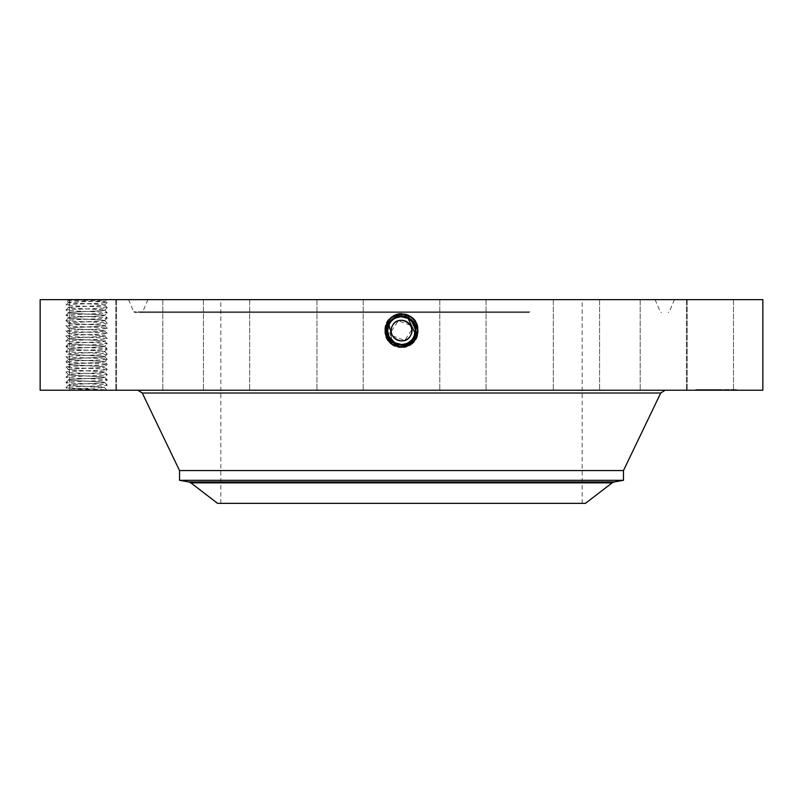 <?xml version="1.0" encoding="UTF-8"?>
<svg xmlns="http://www.w3.org/2000/svg" width="803" height="803" viewBox="0 0 803 803"><rect width="100%" height="100%" fill="white"/><g stroke="black" fill="none" stroke-linecap="round" stroke-linejoin="round"><path stroke-width="0.6" stroke-dasharray="4.01 3.01" d="M394.504 318.63A13.872 13.872 0 0 1 401.5 316.743C406.89 316.944 410.955 319.343 413.675 323.96A13.872 13.872 0 0 0 394.845 318.44A13.872 13.872 0 0 0 389.325 337.26A13.872 13.872 0 0 0 408.155 342.791A13.872 13.872 0 0 0 413.675 323.96C417.018 331.659 415.171 337.933 408.145 342.791L401.5 344.487C396.11 344.286 392.055 341.887 389.325 337.26C385.982 329.571 387.829 323.298 394.855 318.44L401.5 316.743C406.89 316.934 410.945 319.343 413.675 323.96C417.018 331.649 415.181 337.922 408.155 342.791L401.5 344.487C396.11 344.286 392.055 341.877 389.325 337.26C385.982 329.571 387.829 323.298 394.855 318.44L401.5 316.743C406.89 316.934 410.945 319.343 413.675 323.96C417.018 331.649 415.171 337.933 408.145 342.791L401.5 344.487C396.11 344.286 392.055 341.877 389.325 337.26C385.982 329.581 387.819 323.308 394.845 318.44L401.5 316.743C406.89 316.934 410.945 319.343 413.675 323.96C417.018 331.649 415.181 337.922 408.155 342.791L401.5 344.487L401.5 346.484L401.5 344.487C396.11 344.286 392.055 341.887 389.325 337.26C385.982 329.581 387.819 323.308 394.845 318.44L401.5 316.743C406.89 316.934 410.945 319.343 413.675 323.96C417.018 331.649 415.171 337.933 408.145 342.791L401.5 344.487C396.11 344.286 392.055 341.877 389.325 337.26C385.982 329.571 387.829 323.298 394.855 318.44L401.5 316.743C406.89 316.934 410.945 319.343 413.675 323.96C416.245 328.628 415.884 333.626 412.571 338.976L408.155 342.791L401.5 344.497C406.89 344.286 410.945 341.887 413.675 337.26A13.872 13.872 0 0 1 408.657 342.5M411.718 329.14L410.564 325.667A10.329 10.329 0 0 0 396.552 321.551A10.329 10.329 0 0 0 392.436 335.564A10.329 10.329 0 0 0 406.448 339.669A10.329 10.329 0 0 0 410.564 325.667L410.524 325.596M410.313 325.245L398.298 320.798L391.212 331.468M391.282 332.081L392.476 335.634M392.687 335.985L404.702 340.432L411.788 329.752M488.124 503.361L220.825 503.361L488.124 503.361M488.124 299.639L220.825 299.639L488.124 299.639M400.245 313.732L409.61 315.76C424.877 322.997 418.373 348.482 401.5 347.498L393.41 345.42C378.183 338.214 384.677 312.789 401.5 313.772L409.57 315.84C424.747 323.037 418.283 348.392 401.5 347.408L393.45 345.34C378.313 338.173 384.767 312.889 401.5 313.873L409.52 315.92C424.616 323.077 418.182 348.291 401.5 347.318L393.5 345.26C378.444 338.123 384.858 312.989 401.5 313.963L409.48 316.001C424.496 323.117 418.092 348.191 401.5 347.217L409.46 345.18C424.426 338.083 418.052 313.08 401.5 314.053L393.56 316.091C378.635 323.157 384.998 348.101 401.5 347.127L409.41 345.099C424.305 338.043 417.961 313.18 401.5 314.144L393.611 316.171C378.765 323.207 385.089 348 401.5 347.037L409.369 345.019C424.175 338.003 417.861 313.28 401.5 314.234L393.651 316.252C378.886 323.248 385.179 347.9 401.5 346.946L409.329 344.939C424.044 337.963 417.771 313.371 401.5 314.324L393.701 316.332C379.016 323.288 385.269 347.799 401.5 346.856L409.279 344.858C423.924 337.922 417.68 313.471 401.5 314.425L393.741 316.412C379.146 323.328 385.37 347.709 401.5 346.755L409.239 344.778C423.793 337.882 417.59 313.571 401.5 314.515L393.781 316.492C379.267 323.368 385.46 347.609 401.5 346.665L409.189 344.698C423.663 337.842 417.5 313.672 401.5 314.605L393.831 316.573C379.397 323.408 385.55 347.508 401.5 346.575L409.149 344.617C423.542 337.792 417.409 313.762 401.5 314.696L393.871 316.653C379.528 323.448 385.641 347.408 401.5 346.484A8.522 8.522 0 0 0 408.747 342.439M217.573 503.361L585.427 503.361M279.926 299.639L655.087 299.639L279.926 299.639M401.53 316.743L404.07 316.984A13.872 13.872 0 0 1 408.145 318.44L401.5 316.743C396.11 316.934 392.055 319.343 389.325 323.96A13.872 13.872 0 0 1 394.393 318.701M413.635 323.89A13.872 13.872 0 0 1 414.569 325.948M408.486 342.6A13.872 13.872 0 0 1 401.5 344.487L397.656 343.945M398.93 344.246A13.872 13.872 0 0 1 394.865 342.791L401.5 344.487L397.676 343.945M390.439 338.986A13.872 13.872 0 0 1 388.441 335.283M387.698 332.061A13.872 13.872 0 0 1 388.19 326.691M526.116 312.568L141.579 312.568L526.116 312.568M623.469 480.314L179.531 480.314M397.063 343.754L401.5 344.487C387.859 345.35 382.077 324.502 394.825 318.389L401.5 316.683C415.191 315.84 420.983 336.758 408.195 342.881L401.5 344.587C387.769 345.441 381.947 324.462 394.775 318.309L401.5 316.593C415.271 315.74 421.113 336.788 408.245 342.951L401.5 344.688C387.678 345.541 381.826 324.412 394.735 318.229L401.5 316.492C415.362 315.639 421.244 336.828 408.285 343.032L401.5 344.778C387.327 345.591 381.897 324.231 394.685 318.149L401.5 316.402C415.723 315.589 421.163 337.009 408.336 343.112L401.5 344.868C387.227 345.691 381.766 324.191 394.644 318.068L401.5 316.312C415.813 315.489 421.294 337.059 408.376 343.202L401.5 344.959C387.136 345.782 381.646 324.151 394.604 317.988L401.5 316.221C415.904 315.388 421.424 337.099 408.416 343.282L401.5 345.059C387.046 345.882 381.515 324.101 394.554 317.908L401.5 316.131C416.004 315.298 421.545 337.14 408.466 343.363L401.5 345.149C386.956 345.983 381.385 324.061 394.514 317.827L393.39 315.76L402.755 313.732L393.39 315.76C378.123 322.997 384.627 348.482 401.5 347.498L409.59 345.42C424.817 338.214 418.323 312.789 401.5 313.772L393.43 315.84C378.253 323.037 384.717 348.392 401.5 347.408L409.55 345.34C424.687 338.173 418.233 312.889 401.5 313.873L393.48 315.92C378.384 323.077 384.818 348.291 401.5 347.318L409.5 345.26C424.556 338.123 418.142 312.989 401.5 313.963L393.52 316.001C378.504 323.117 384.908 348.191 401.5 347.217L393.54 345.18C378.574 338.083 384.948 313.08 401.5 314.053L409.44 316.091C424.365 323.157 418.002 348.101 401.5 347.127L393.59 345.099C378.695 338.043 385.038 313.18 401.5 314.144L409.389 316.171C424.235 323.207 417.911 348 401.5 347.037L393.631 345.019C378.825 338.003 385.139 313.28 401.5 314.234L409.349 316.252C424.114 323.248 417.821 347.9 401.5 346.946L393.671 344.939C378.956 337.963 385.229 313.371 401.5 314.324L409.299 316.332C423.984 323.288 417.731 347.799 401.5 346.856L393.721 344.858C379.076 337.922 385.32 313.471 401.5 314.425L409.259 316.412C423.854 323.328 417.63 347.709 401.5 346.755L393.761 344.778C379.207 337.882 385.41 313.571 401.5 314.515L409.219 316.492C423.733 323.368 417.54 347.609 401.5 346.665L393.811 344.698C379.337 337.842 385.5 313.672 401.5 314.605L409.169 316.573C423.603 323.408 417.45 347.508 401.5 346.575L393.851 344.617C379.458 337.792 385.591 313.762 401.5 314.696L409.128 316.653C423.472 323.448 417.359 347.408 401.5 346.484L401.5 344.487C406.89 344.286 410.945 341.877 413.675 337.26L414.017 336.587M414.98 333.867L415.271 332.291M415.372 330.585L411.578 321.07M404.21 317.004L401.5 316.743C396.11 316.934 392.055 319.343 389.325 323.96L391.904 340.633M393.851 342.188L398.88 344.236M412.571 338.976A13.872 13.872 0 0 0 413.665 337.29L408.155 342.791L401.5 344.507C406.89 344.286 410.945 341.877 413.675 337.26L415.372 330.244L413.936 336.758M529.328 312.568L134.884 312.568L529.328 312.568M413.665 337.29C415.934 332.833 415.934 328.397 413.675 323.96C410.955 319.353 406.9 316.944 401.5 316.743L401.5 314.515L401.5 316.743L401.5 314.515L401.5 316.743L401.5 314.605L401.5 316.743L401.5 314.696L401.5 316.743L394.855 318.44C387.829 323.298 385.982 329.571 389.325 337.26C392.055 341.877 396.11 344.286 401.5 344.487L401.5 346.755L401.5 344.487C396.11 344.286 392.055 341.887 389.325 337.26C385.982 329.581 387.819 323.308 394.845 318.44L401.5 316.743C396.11 316.934 392.055 319.343 389.325 323.96L391.964 340.693M623.469 470.558L179.531 470.558M413.957 336.708L415.101 333.355M415.061 333.526L413.675 337.26C410.945 341.887 406.89 344.286 401.5 344.487L401.5 346.484A8.522 8.522 0 0 1 394.253 342.439M415.161 328.176L415.362 330.143L411.036 320.538L412.421 322.063M415.362 330.083L415.251 328.798M411.979 321.531L411.086 320.588M394.705 342.71L393.721 344.858L394.795 342.871M387.648 329.913L389.325 323.96L391.071 339.759M270.641 299.639L674.45 299.639L270.641 299.639M408.145 342.791L408.205 342.871C420.983 336.748 415.181 315.83 401.5 316.683L401.5 316.593C415.281 315.74 421.113 336.798 408.245 342.961L401.5 344.688C387.668 345.541 381.826 324.412 394.735 318.229L401.5 316.492C415.372 315.639 421.244 336.838 408.285 343.042L401.5 344.778C387.317 345.591 381.897 324.231 394.695 318.149L401.5 316.402C415.723 315.589 421.163 337.019 408.336 343.122L401.5 344.868C387.237 345.691 381.766 324.191 394.644 318.068L401.5 316.312C415.813 315.489 421.294 337.059 408.376 343.202L401.5 344.959C387.136 345.792 381.646 324.151 394.604 317.988L401.5 316.221C415.914 315.388 421.424 337.099 408.416 343.282L401.5 345.049C387.046 345.882 381.515 324.111 394.554 317.908L401.5 316.121C415.994 315.298 421.545 337.14 408.466 343.363L401.5 345.149C386.956 345.983 381.385 324.071 394.514 317.827L401.5 316.031C416.095 315.198 421.675 337.18 408.506 343.443L401.5 345.24C386.183 347.318 378.494 323.238 393.52 316.001L394.604 317.988L393.43 315.84L394.514 317.827L401.5 316.031C416.095 315.198 421.675 337.18 408.506 343.443L403.899 345.039L408.586 343.584C421.575 337.641 418.102 315.228 402.755 313.732M275.078 390.208L665.205 390.208L275.078 390.208M408.155 318.44L409.219 316.492L408.155 318.44M415.362 330.043L414.81 326.701M413.967 324.522L411.066 320.568M388.953 336.527L389.314 323.98L391.924 340.653M762.85 299.639L40.15 299.639M104.641 299.639L66.067 299.639L105.785 301.005L70.363 302.119L67.693 299.639L104.641 299.639M104.681 382.499L104.681 382.509C105.524 383.242 78.403 383.954 70.754 384.677L68.546 385.089C67.693 385.821 94.814 386.534 102.463 387.257L104.661 387.628L107.261 390.208L66.067 390.208L107.261 390.208C108.556 389.345 64.752 388.491 65.956 387.628C64.662 386.765 108.465 385.912 107.261 385.038C108.556 384.185 64.752 383.322 65.956 382.459C64.662 381.606 108.465 380.742 107.261 379.879L107.241 379.849C108.556 379.016 64.752 378.163 65.956 377.3C64.662 376.436 108.465 375.583 107.261 374.72L107.241 374.69C108.556 373.857 64.752 373.004 65.956 372.14C64.662 371.277 108.465 370.424 107.261 369.561C108.556 368.697 64.752 367.844 65.956 366.971C64.662 366.118 108.465 365.255 107.261 364.391C108.556 363.538 64.752 362.675 65.956 361.812C64.662 360.948 108.465 360.095 107.261 359.232C108.556 358.369 64.752 357.516 65.956 356.652C64.662 355.789 108.465 354.936 107.261 354.073C108.556 353.21 64.752 352.356 65.956 351.493C64.662 350.63 108.465 349.777 107.261 348.904C108.556 348.05 64.752 347.187 65.956 346.324C64.662 345.471 108.465 344.607 107.261 343.744L107.241 343.714C108.556 342.881 64.752 342.028 65.956 341.165C64.662 340.301 108.465 339.448 107.261 338.585L107.241 338.555C108.556 337.722 64.752 336.869 65.956 336.005C64.662 335.142 108.465 334.289 107.261 333.426C108.556 332.562 64.752 331.709 65.956 330.836C64.662 329.983 108.465 329.12 107.261 328.256C108.556 327.403 64.752 326.54 65.956 325.677C64.662 324.813 108.465 323.96 107.261 323.097C108.556 322.234 64.752 321.381 65.956 320.517C64.662 319.654 108.465 318.801 107.261 317.938C108.556 317.075 64.752 316.221 65.956 315.358C64.662 314.495 108.465 313.642 107.261 312.769C108.556 311.915 64.752 311.052 65.956 310.189C64.662 309.336 108.465 308.472 107.261 307.609L107.241 307.579C108.556 306.746 64.752 305.893 65.956 305.03C64.662 304.166 108.465 303.313 107.261 302.45L107.241 302.42C108.556 301.587 64.752 300.734 65.956 299.87L67.693 299.639M70.363 302.119L68.546 302.49C67.693 303.223 94.814 303.935 102.463 304.658L104.681 305.08C105.524 305.802 78.403 306.525 70.754 307.238L68.546 307.659C67.693 308.382 94.814 309.105 102.463 309.817L104.681 310.239L102.463 309.737C94.774 309.014 67.472 308.292 68.546 307.569L70.754 307.158C78.453 306.435 105.745 305.712 104.681 304.979L102.463 304.578C94.774 303.855 67.472 303.132 68.546 302.4L66.067 299.639M730.64 299.639L687.217 299.639L730.64 299.639M648.814 299.639L686.445 299.639L648.814 299.639M569.929 299.639L599.57 299.639L569.929 299.639M465.409 299.639L439.803 299.639L465.409 299.639M351.152 299.639L316.944 299.639L351.152 299.639M244.564 299.639L203.43 299.639L244.564 299.639M161.865 299.639L116.555 299.639L161.865 299.639M115.652 299.639L69.53 299.639L115.652 299.639M112.952 299.639L69.53 299.639L112.952 299.639M154.186 299.639L116.555 299.639L154.186 299.639M233.071 299.639L203.43 299.639L233.071 299.639M337.591 299.639L363.197 299.639L337.591 299.639M451.848 299.639L486.056 299.639L451.848 299.639M558.436 299.639L599.57 299.639L558.436 299.639M641.135 299.639L686.445 299.639L641.135 299.639M687.348 299.639L733.47 299.639L687.348 299.639M401.5 344.507L401.5 346.856L401.5 344.507C387.859 345.34 382.077 324.492 394.825 318.389L401.5 316.683L401.5 313.742M762.85 390.208L40.15 390.208M730.64 390.208L687.217 390.208L730.64 390.208M648.814 390.208L686.445 390.208L648.814 390.208M569.929 390.208L599.57 390.208L569.929 390.208M465.409 390.208L439.803 390.208L465.409 390.208M351.152 390.208L316.944 390.208L351.152 390.208M244.564 390.208L203.43 390.208L244.564 390.208M161.865 390.208L116.555 390.208L161.865 390.208M115.652 390.208L69.53 390.208L115.652 390.208M112.952 390.208L69.53 390.208L112.952 390.208M154.186 390.208L116.555 390.208L154.186 390.208M233.071 390.208L203.43 390.208L233.071 390.208M337.591 390.208L363.197 390.208L337.591 390.208M451.848 390.208L486.056 390.208L451.848 390.208M558.436 390.208L599.57 390.208L558.436 390.208M641.135 390.208L686.445 390.208L641.135 390.208M687.348 390.208L733.47 390.208L687.348 390.208M716.386 390.208L737.044 390.208L700.126 390.208L721.787 390.208L695.739 389.585L737.044 389.585L700.126 389.585L721.666 389.585L715.925 389.585L716.386 390.208M389.365 337.33L390.449 338.996M415.081 333.446L415.372 330.284M403.899 345.039L401.53 345.24M104.681 310.229L107.261 307.609L104.661 305.03L107.261 302.45L105.785 301.005L107.15 299.639M394.845 318.44L394.785 318.309C381.947 324.452 387.769 345.441 401.5 344.597L401.5 346.856L401.5 344.587L408.205 342.871M69.861 388.752L104.631 387.729L107 390.208L69.861 388.752M104.681 382.509L102.463 382.087C94.814 381.375 67.693 380.652 68.546 379.929L70.754 379.428C78.453 378.705 105.745 377.982 104.681 377.249L102.463 376.848C94.774 376.125 67.472 375.402 68.546 374.67L68.546 374.76C67.693 375.493 94.814 376.205 102.463 376.928L104.681 377.34C105.524 378.072 78.403 378.795 70.754 379.508L68.556 379.889L65.956 382.459L68.556 385.038L65.956 387.628L67.311 388.953L66.067 390.208M388.461 335.353L387.879 333.245M68.546 302.4L69.65 302.119M104.681 387.578L102.463 387.176C94.774 386.444 67.472 385.731 68.546 384.998L70.754 384.587C78.453 383.864 105.745 383.151 104.681 382.419L102.463 382.007C94.774 381.284 67.472 380.562 68.546 379.839L65.956 377.3L68.556 374.72L70.754 374.349C78.403 373.626 105.524 372.913 104.681 372.18L104.681 372.1C105.745 372.823 78.453 373.546 70.754 374.268L68.546 374.67M697.927 389.585L699.182 389.585L697.927 389.585M703.338 389.585L704.592 389.585L703.338 389.585M734.845 389.585L736.1 389.585L734.845 389.585M729.445 389.585L728.191 389.585L729.445 389.585M393.52 316.001L394.785 318.309L401.5 316.583L401.5 313.772L401.5 316.031M697.927 390.208L699.182 390.208L697.927 390.208M703.338 390.208L704.592 390.208L703.338 390.208M734.845 390.208L736.1 390.208L734.845 390.208M729.445 390.208L728.191 390.208L729.445 390.208M713.104 390.208L722.529 390.208L710.615 390.208L713.526 390.208L713.104 389.585L722.529 389.585L710.213 389.585L713.114 389.585L713.114 390.208M710.655 390.208L710.655 389.585M715.955 390.208L715.985 389.585L715.955 390.208M716.738 390.208L716.738 389.585L716.738 390.208M717.139 390.208L717.139 389.585M716.657 390.208L722.529 390.208L716.457 390.208L716.698 389.585L722.529 389.585L716.698 389.585L716.698 390.208M716.617 390.208L716.607 389.585M721.666 390.208L720.492 390.208L721.666 390.208L721.666 389.585L721.666 390.208M710.976 390.208L710.956 389.585L710.976 390.208M713.977 390.208L717.872 390.208L713.837 390.208L713.837 389.585L717.872 389.585L713.977 389.585M104.681 310.239C105.524 310.972 78.403 311.684 70.754 312.407L68.546 312.728C67.472 313.461 94.774 314.174 102.463 314.906L104.661 315.348L107.261 312.769L104.681 310.149C105.745 310.881 78.453 311.594 70.754 312.317L68.546 312.819C67.693 313.551 94.814 314.264 102.463 314.987L104.661 315.358L107.261 317.938L104.681 320.558L102.463 320.146C94.814 319.423 67.693 318.711 68.546 317.978L68.546 317.898C67.472 318.62 94.774 319.343 102.463 320.066L104.681 320.467C105.745 321.2 78.453 321.923 70.754 322.645L68.546 323.047L70.754 322.726C78.403 322.003 105.524 321.29 104.681 320.568L104.681 320.477M710.344 390.208L710.344 389.585L710.354 390.208M710.213 390.208L710.213 389.585M710.304 390.208L710.304 389.585M710.605 390.208L710.625 389.585M710.906 390.208L710.906 389.585L710.886 390.208M711.207 390.208L711.207 389.585M711.488 390.208L711.488 389.585L711.508 390.208M711.779 390.208L711.759 389.585M712.05 390.208L712.07 389.585M712.321 390.208L712.301 389.585M712.592 390.208L712.592 389.585L712.612 390.208M712.843 390.208L712.843 389.585L712.883 390.208M712.673 390.208L712.683 389.585M712.482 390.208L712.462 389.585L712.482 390.208M712.141 390.208L712.141 389.585L712.151 390.208M711.98 390.208L711.98 389.585L711.97 390.208M711.839 390.208L711.88 389.585M711.719 390.208L711.699 389.585L711.719 390.208M711.599 390.208L711.599 389.585L711.629 390.208M711.408 390.208L711.428 389.585M711.328 390.208L711.328 389.585L711.287 390.208M711.257 390.208L711.267 389.585M711.147 390.208L711.157 389.585M711.097 390.208L711.097 389.585L711.097 390.208M711.067 390.208L711.067 389.585M711.026 390.208L710.986 389.585M711.548 390.208L711.578 389.585M711.659 390.208L711.649 389.585M712.02 390.208L711.99 389.585M712.12 390.208L712.11 389.585M712.231 390.208L712.221 389.585M712.361 390.208L712.361 389.585L712.381 390.208M712.502 390.208L712.502 389.585M712.823 390.208L712.833 389.585M713.004 390.208L713.004 389.585L713.014 390.208M713.194 390.208L713.194 389.585L713.225 390.208M713.395 390.208L713.415 389.585L713.395 390.208M713.054 390.208L713.054 389.585L713.064 390.208M712.893 390.208L712.923 389.585M712.753 390.208L712.753 389.585L712.743 390.208M711.93 390.208L711.89 389.585L711.93 390.208M711.809 390.208L711.799 389.585M720.733 390.208L720.733 389.585M721.787 390.208L721.787 389.585L721.787 390.208M720.803 390.208L720.803 389.585M711.468 390.208L711.448 389.585M712.251 390.208L712.251 389.585L712.271 390.208M712.422 390.208L712.422 389.585L712.412 390.208M712.944 390.208L712.944 389.585M710.785 390.208L710.785 389.585L710.816 390.208M712.552 390.208L712.562 389.585M713.335 390.208L713.335 389.585M712.723 390.208L712.723 389.585M711.358 390.208L711.358 389.585M720.903 390.208L720.903 389.585M722.288 390.208L722.288 389.585L722.288 390.208M722.529 390.208L722.529 389.585L722.529 390.208M720.833 390.208L720.833 389.585M715.182 390.208L715.182 389.585M715.222 390.208L715.222 389.585M715.272 390.208L715.272 389.585M715.343 390.208L715.343 389.585M715.443 390.208L715.443 389.585M715.563 390.208L715.563 389.585M715.694 390.208L715.694 389.585M715.854 390.208L715.854 389.585M716.045 390.208L716.045 389.585L716.035 390.208M716.246 390.208L716.246 389.585M716.467 390.208L716.457 389.585M716.266 390.208L716.266 389.585M716.176 390.208L716.176 389.585M716.095 390.208L716.095 389.585M715.935 390.208L715.935 389.585L715.945 390.208M716.417 390.208L716.417 389.585M716.517 390.208L716.517 389.585M716.577 390.208L716.577 389.585M716.838 390.208L716.838 389.585M716.949 390.208L716.949 389.585L716.949 390.208M717.039 390.208L717.039 389.585M716.868 390.208L716.868 389.585M716.798 390.208L716.798 389.585M720.492 390.208L720.492 389.585L720.492 390.208M717.44 390.208L717.44 389.585M713.656 390.208L713.656 389.585M710.876 390.208L710.876 389.585M710.755 390.208L710.755 389.585L710.765 390.208M713.526 390.208L713.526 389.585M713.275 390.208L713.275 389.585M717.872 390.208L717.872 389.585M713.837 390.208L713.837 389.585M717.741 390.208L717.741 389.585M720.672 390.208L720.672 389.585M720.562 390.208L720.562 389.585M104.681 315.398C105.524 316.131 78.403 316.844 70.754 317.566L68.546 317.978L70.754 317.486C78.453 316.763 105.745 316.041 104.681 315.308L104.681 315.398M104.681 372.18L102.463 371.769C94.814 371.046 67.693 370.334 68.546 369.601L70.754 369.189C78.403 368.467 105.524 367.754 104.681 367.021L104.681 366.931C105.745 367.664 78.453 368.376 70.754 369.109L68.556 369.551C67.472 370.243 94.774 370.966 102.463 371.689L104.681 372.18M68.546 323.047C67.472 323.78 94.774 324.502 102.463 325.225L104.681 325.637L102.463 325.305C94.814 324.593 67.693 323.87 68.546 323.147L65.956 320.517L68.556 317.938L65.956 315.358L68.556 312.779L65.956 310.189L68.556 307.619L65.956 305.03L68.556 302.45M68.546 364.442L70.754 364.02C78.403 363.307 105.524 362.585 104.681 361.862L104.681 361.772C105.745 362.494 78.453 363.217 70.754 363.94L68.546 364.351C67.472 365.084 94.774 365.797 102.463 366.519L104.681 366.931L102.463 366.61C94.814 365.887 67.693 365.174 68.546 364.442L65.956 361.812L68.556 359.232L70.754 358.861C78.403 358.138 105.524 357.425 104.681 356.703L104.681 356.602C105.745 357.335 78.453 358.058 70.754 358.78L68.556 359.232L65.956 356.652L68.556 354.073L70.754 353.701C78.403 352.979 105.524 352.266 104.681 351.533L107.261 354.073L104.661 356.652L107.261 359.232L104.681 361.852L102.463 361.44C94.814 360.728 67.693 360.005 68.546 359.282L68.546 359.192C67.472 359.915 94.774 360.637 102.463 361.36L104.681 361.772L107.261 364.391L104.661 366.971L107.261 369.561L104.661 372.13L107.241 374.69L104.661 377.3L107.241 379.909L104.661 382.459L107.261 385.038L104.661 387.618M104.681 325.637C105.745 326.359 78.453 327.082 70.754 327.805L68.546 328.216L70.754 327.885C78.403 327.172 105.524 326.45 104.681 325.727L107.261 323.097L104.661 320.517L107.261 317.938M65.956 320.517L68.556 323.097L65.956 325.677L68.546 328.216C67.472 328.949 94.774 329.662 102.463 330.384L104.681 330.796L102.463 330.475C94.814 329.752 67.693 329.039 68.546 328.307M104.681 330.796C105.745 331.529 78.453 332.241 70.754 332.974L68.556 333.416C67.472 334.108 94.774 334.831 102.463 335.554L104.681 335.955L102.463 335.634C94.814 334.911 67.693 334.199 68.546 333.466L70.754 333.054C78.403 332.332 105.524 331.619 104.681 330.886L104.681 330.796M107.261 359.232L104.681 356.703L102.463 356.281C94.814 355.558 67.693 354.846 68.546 354.113L65.956 351.493L68.556 348.914L70.754 348.542C78.403 347.819 105.524 347.107 104.681 346.374L104.681 346.284C105.745 347.016 78.453 347.729 70.754 348.452L68.556 348.904L65.956 346.324L68.556 343.754L70.754 343.373C78.403 342.66 105.524 341.937 104.681 341.215L104.681 341.124C105.745 341.847 78.453 342.57 70.754 343.293L68.556 343.744L65.956 341.165L68.556 338.585L70.754 338.214C78.403 337.491 105.524 336.778 104.681 336.045L104.681 335.965C105.745 336.688 78.453 337.411 70.754 338.133L68.546 338.625C67.693 339.358 94.814 340.07 102.463 340.793L104.681 341.215L102.463 340.713C94.774 339.99 67.472 339.267 68.546 338.535M104.681 356.602L102.463 356.201C94.774 355.478 67.472 354.755 68.546 354.023L70.754 353.621C78.453 352.898 105.745 352.176 104.681 351.443L107.261 348.904L104.661 346.334L107.261 343.744L104.661 341.165L107.261 338.585L104.661 336.005L107.241 333.456L104.661 330.846L107.241 328.226L104.661 325.687L107.261 323.097M107.261 354.073L104.681 351.533L102.463 351.122C94.814 350.399 67.693 349.686 68.546 348.954L68.546 348.863C67.472 349.596 94.774 350.309 102.463 351.041L104.681 351.443L107.261 348.904M65.956 346.324L68.546 343.794C67.693 344.517 94.814 345.24 102.463 345.952L104.681 346.374M68.546 343.784L68.546 343.704C67.472 344.427 94.774 345.149 102.463 345.872L104.681 346.364M68.556 338.585L65.956 336.005L68.556 333.426L65.956 330.836L68.556 328.266M68.556 374.72L65.956 372.14L68.556 369.561L65.956 366.971L68.556 364.401M190.883 482.874L612.117 482.874M525.543 311.785L142.763 311.785L525.543 311.785M188.755 481.941L614.245 481.941M529.89 311.785L133.699 311.785L529.89 311.785M660.739 393.018L142.261 393.018M401.5 316.743L401.5 314.425L401.5 316.743M408.145 318.44L408.486 317.827M401.5 347.498L401.5 345.149L401.5 347.498M408.245 342.961L408.586 343.584M401.5 344.597L401.5 347.408L401.5 344.597M710.494 390.208L710.494 389.585M104.681 305.08L107.261 307.609M68.546 312.819L65.956 315.358L68.546 317.888M582.175 503.361L582.175 299.639M220.825 503.361L220.825 299.639M655.087 299.639L660.237 311.785L661.421 312.568M147.913 299.639L142.763 311.785L141.579 312.568M674.45 299.639L669.3 311.785L668.116 312.568M128.55 299.639L133.699 311.785L134.884 312.568M687.217 299.639L687.217 390.208L687.217 299.639M733.47 299.639L733.47 390.208L733.47 299.639M686.445 299.639L686.445 390.208L686.445 299.639M640.192 299.639L640.192 390.208L640.192 299.639M599.57 299.639L599.57 390.208L599.57 299.639M553.317 299.639L553.317 390.208L553.317 299.639M486.056 299.639L486.056 390.208L486.056 299.639M439.803 299.639L439.803 390.208L439.803 299.639M363.197 299.639L363.197 390.208L363.197 299.639M316.944 299.639L316.944 390.208L316.944 299.639M249.683 299.639L249.683 390.208L249.683 299.639M203.43 299.639L203.43 390.208L203.43 299.639M162.808 299.639L162.808 390.208L162.808 299.639M116.555 299.639L116.555 390.208L116.555 299.639M69.53 299.639L69.53 390.208L69.53 299.639M115.783 299.639L115.783 390.208L115.783 299.639M695.739 390.208L695.739 389.585M737.044 390.208L737.044 389.585M732.657 390.208L732.657 389.585M700.126 390.208L700.126 389.585M699.182 390.208L699.182 389.585M696.683 390.208L696.683 389.585M717.641 390.208L717.641 389.585L717.641 390.208M715.142 390.208L715.142 389.585L715.142 390.208M704.592 390.208L704.592 389.585L704.592 390.208M702.083 390.208L702.083 389.585L702.083 390.208M736.1 390.208L736.1 389.585M733.601 390.208L733.601 389.585M730.69 390.208L730.69 389.585L730.69 390.208M728.191 390.208L728.191 389.585L728.191 390.208"/><path stroke-width="1.2" d="M391.212 331.468L391.282 332.081M411.788 329.752L411.718 329.14M612.117 482.874L585.427 503.361L217.573 503.361L190.883 482.874L188.755 481.941L614.245 481.941L612.117 482.874L190.883 482.874M410.564 335.564C404.732 347.558 385.49 337.049 392.436 325.667C398.268 313.672 417.51 324.181 410.564 335.564A10.329 10.329 0 0 1 396.552 339.669A10.329 10.329 0 0 1 392.436 325.667A10.329 10.329 0 0 1 406.448 321.551A10.329 10.329 0 0 1 410.564 335.564M401.53 316.743L401.5 316.743A13.872 13.872 0 0 1 404.07 316.984L408.145 318.44A13.872 13.872 0 0 1 413.635 323.89M414.569 325.948A13.872 13.872 0 0 1 413.675 337.26L413.957 336.708M398.88 344.236L401.5 344.487A13.872 13.872 0 0 1 398.93 344.246M390.449 338.996L394.865 342.801A13.872 13.872 0 0 1 392.366 341.054M392.005 340.723A13.872 13.872 0 0 1 390.439 338.986L394.845 342.791L401.5 344.487C406.89 344.286 410.945 341.877 413.675 337.26C417.018 329.571 415.171 323.298 408.145 318.44L404.21 317.004M388.441 335.283A13.872 13.872 0 0 1 387.698 332.061M388.19 326.691A13.872 13.872 0 0 1 389.325 323.96L389.314 323.98C392.055 319.343 396.11 316.934 401.5 316.743C396.11 316.934 392.055 319.343 389.325 323.96C392.045 319.343 396.11 316.944 401.5 316.743C396.1 316.944 392.045 319.353 389.325 323.96C387.066 328.397 387.066 332.833 389.335 337.29A13.872 13.872 0 0 0 390.429 338.976L390.439 338.986M614.245 481.941L623.469 480.314L179.531 480.314L188.755 481.941M414.017 336.587L414.98 333.867M415.271 332.291L415.372 330.585M411.578 321.07L408.145 318.44L404.341 317.034L408.155 318.44L401.5 316.683C387.819 315.83 382.017 336.748 394.795 342.871L401.5 344.587C415.231 345.441 421.053 324.462 408.225 318.309L401.5 316.593C387.729 315.74 381.887 336.788 394.755 342.951L401.5 344.688C415.322 345.541 421.173 324.412 408.265 318.229L401.5 316.492C387.638 315.639 381.756 336.828 394.715 343.032L401.5 344.778C415.673 345.591 421.103 324.231 408.315 318.149L401.5 316.402C387.277 315.589 381.837 337.009 394.664 343.112L401.5 344.868C415.773 345.691 421.234 324.191 408.356 318.068L401.5 316.312C387.187 315.489 381.706 337.059 394.624 343.202L401.5 344.959C415.864 345.782 421.354 324.151 408.396 317.988L401.5 316.221C387.096 315.388 381.576 337.099 394.584 343.282L401.5 345.059C415.954 345.882 421.485 324.101 408.446 317.908L401.5 316.131C386.996 315.298 381.455 337.14 394.534 343.363L401.5 345.149C416.044 345.983 421.615 324.061 408.486 317.827L401.5 316.031C386.905 315.198 381.325 337.18 394.494 343.443L401.5 345.24C416.817 347.318 424.506 323.238 409.48 316.001L400.245 313.732C384.898 315.228 381.425 337.641 394.414 343.584L401.47 345.24M397.656 343.945L394.253 342.439L397.676 343.945M391.904 340.633L393.851 342.188M179.531 480.314L179.531 470.558L623.469 470.558L660.739 393.018L665.205 390.208M415.101 333.355L408.145 318.44L401.5 316.743M408.155 318.44L411.086 320.588M391.964 340.693L394.845 342.791L401.5 344.497C406.89 344.286 410.945 341.887 413.675 337.26C410.945 341.877 406.89 344.286 401.5 344.487C415.141 345.35 420.923 324.502 408.175 318.389L401.5 316.683C387.809 315.84 382.017 336.758 394.805 342.881L401.5 344.597C415.231 345.441 421.053 324.452 408.225 318.309L401.5 316.583C387.719 315.74 381.887 336.798 394.755 342.961L401.5 344.688C415.332 345.541 421.173 324.412 408.265 318.229L401.5 316.492C387.628 315.639 381.756 336.838 394.715 343.042L401.5 344.778C415.683 345.591 421.103 324.231 408.305 318.149L401.5 316.402C387.277 315.589 381.837 337.019 394.664 343.122L401.5 344.868C415.763 345.691 421.234 324.191 408.356 318.068L401.5 316.312C387.187 315.489 381.706 337.059 394.624 343.202L401.5 344.959C415.864 345.792 421.354 324.151 408.396 317.988L401.5 316.221C387.086 315.388 381.576 337.099 394.584 343.282L401.5 345.049C415.954 345.882 421.485 324.111 408.446 317.908L401.5 316.121C387.006 315.298 381.455 337.14 394.534 343.363L401.5 345.149C416.044 345.983 421.615 324.071 408.486 317.827L401.5 316.031C386.905 315.198 381.325 337.18 394.494 343.443L399.101 345.039M415.251 328.798L411.979 321.531M391.924 340.653L394.845 342.791L401.5 344.507L394.855 342.791L397.063 343.754M391.071 339.759L394.705 342.71M413.936 336.758L415.362 330.043M414.81 326.701L413.967 324.522M411.066 320.568L408.175 318.389L401.5 316.683L401.5 313.682M40.15 299.639L762.85 299.639L762.85 390.208L40.15 390.208L40.15 299.639M388.953 336.527L394.845 342.791L394.414 343.584M415.161 328.176L412.421 322.063M390.429 338.976L388.461 335.353M387.879 333.245L387.648 329.913M401.5 345.24L401.5 344.497C415.141 345.34 420.923 324.492 408.175 318.389L409.61 315.76M179.531 470.558L142.261 393.018L660.739 393.018M623.469 480.314L623.469 470.558M142.261 393.018L137.795 390.208"/></g></svg>
